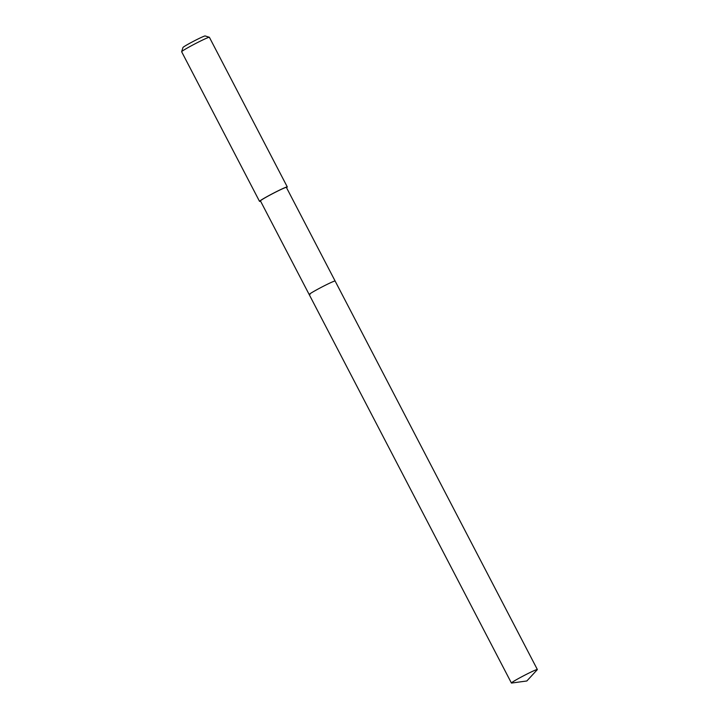<?xml version="1.0" encoding="UTF-8"?>
<svg xmlns="http://www.w3.org/2000/svg" width="719" height="719" viewBox="0 0 719 719"><rect width="100%" height="100%" fill="white"/><g stroke="black" fill="none" stroke-linecap="round" stroke-linejoin="round"><path stroke-width="1.08" d="M511.613 683.05A14.623 0.791 -27.5 0 1 511.416 683.023A14.623 0.791 -27.5 0 1 521.832 676.723A14.623 0.791 -27.5 0 1 536.491 669.668A14.623 0.791 -27.5 0 1 537.354 669.515A14.623 0.791 -27.5 0 1 537.264 669.695L526.838 680.983L511.613 683.05M334.254 281.183A14.623 0.791 152.5 0 0 319.596 288.229A14.623 0.791 152.5 0 0 309.179 294.529A14.623 0.791 -27.5 0 1 319.596 288.229A14.623 0.791 -27.5 0 1 334.254 281.183A14.623 0.791 -27.5 0 1 335.117 281.021A14.623 0.791 152.5 0 0 334.254 281.183M537.354 669.515L286.378 187.398A14.623 0.791 152.5 0 0 285.515 187.551A14.623 0.791 152.5 0 0 270.856 194.597A14.623 0.791 152.5 0 0 260.44 200.898L511.416 683.023M310.051 294.377A14.623 0.791 -27.5 0 1 309.179 294.529M260.584 201.167A15.638 0.845 -27.5 0 1 260.458 201.203A15.638 0.845 -27.5 0 1 259.532 201.374A15.638 0.845 -27.5 0 1 270.677 194.633A15.638 0.845 -27.5 0 1 286.36 187.093A15.638 0.845 -27.5 0 1 287.285 186.922A15.638 0.845 -27.5 0 1 286.513 187.659M287.285 186.922L209.391 37.298A15.638 0.845 152.5 0 0 209.355 37.271A15.638 0.845 152.5 0 0 208.465 37.46A15.638 0.845 152.5 0 0 193.159 44.812A15.638 0.845 152.5 0 0 181.646 51.696A15.638 0.845 152.5 0 0 181.646 51.741L259.532 201.374M209.355 37.271L205.14 35.95A12.511 0.674 152.5 0 0 204.439 36.103A12.511 0.674 152.5 0 0 192.189 41.981A12.511 0.674 152.5 0 0 182.977 47.49L181.646 51.696"/></g></svg>
